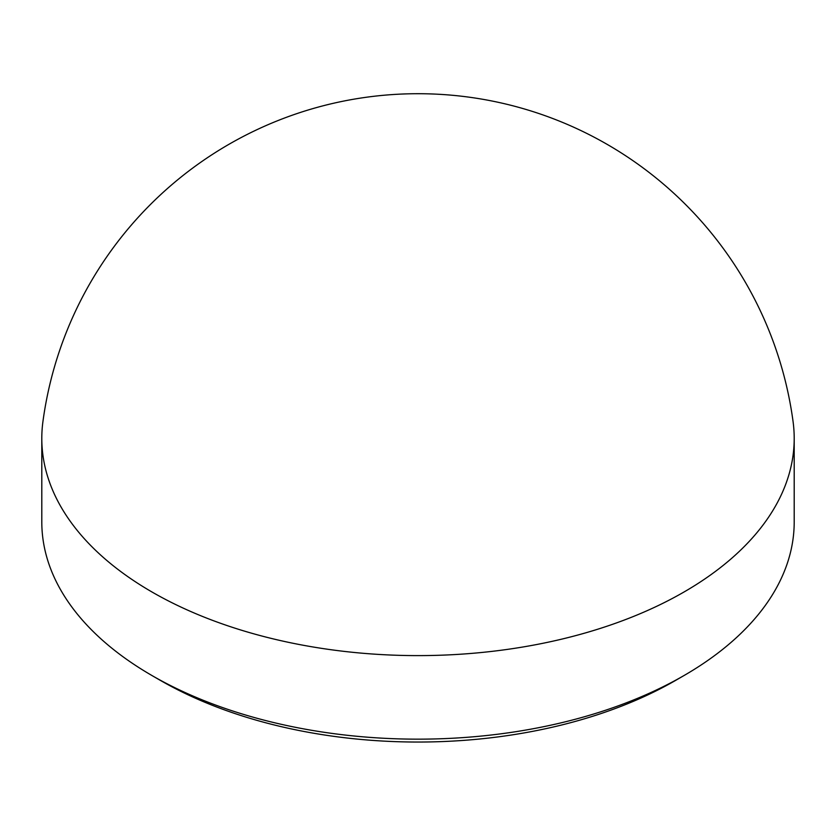 <?xml version="1.0" encoding="UTF-8"?>
<svg xmlns="http://www.w3.org/2000/svg" width="836" height="836" viewBox="0 0 836 836"><rect width="100%" height="100%" fill="white"/><g stroke="black" fill="none" stroke-linecap="round" stroke-linejoin="round"><path stroke-width="1.25" d="M684.015 675.54L675.509 680.462A364.162 210.244 180 0 1 160.502 680.462L151.985 675.551A376.2 217.193 0 0 0 684.015 675.54A376.2 217.193 0 0 0 794.2 521.967L794.2 438.419A376.2 217.193 0 0 0 793.061 421.511A378.468 378.468 0 0 0 42.939 421.511A376.2 217.193 0 0 0 41.8 438.419A376.2 217.193 0 0 0 151.985 591.992A376.2 217.193 0 0 0 561.97 639.08A376.2 217.193 0 0 0 794.2 438.419M41.8 438.419L41.8 521.967A376.2 217.193 0 0 0 151.985 675.54A376.2 217.193 0 0 0 151.985 675.551L160.491 680.462A364.162 210.244 180 0 1 160.491 680.462L160.491 680.462"/></g></svg>
